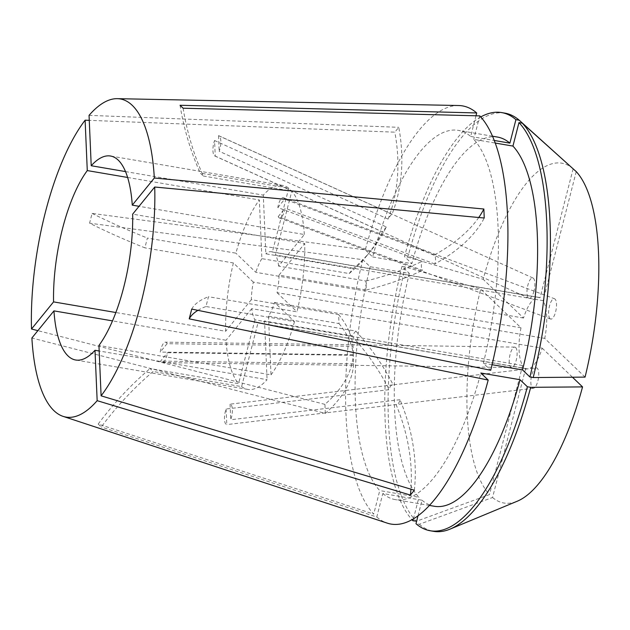 <?xml version="1.0" encoding="UTF-8"?>
<svg xmlns="http://www.w3.org/2000/svg" width="630" height="630" viewBox="0 0 630 630"><rect width="100%" height="100%" fill="white"/><g stroke="black" fill="none" stroke-linecap="round" stroke-linejoin="round"><path stroke-width="0.47" stroke-dasharray="3.15 2.36" d="M127.622 177.463L259.355 199.962L261.875 258.654L349.162 273.554L353.099 268.711A206.947 165.029 39.1 0 0 371.023 250.575A206.947 165.029 39.1 0 0 386.363 226.973L219.193 151.263A10.348 3.607 99.7 0 0 219.941 148.83A10.348 3.607 99.7 0 0 218.941 135.789A10.348 3.607 99.7 0 0 218.523 135.678L392.025 214.255A206.947 165.029 39.1 0 0 398.766 127.323L394.821 132.166L89.271 120.354M386.363 226.973L382.426 231.816L215.247 156.106A10.348 3.607 99.7 0 1 214.83 155.996A10.348 3.607 99.7 0 1 213.822 142.955A10.348 3.607 99.7 0 1 214.578 140.522L215.247 156.106M533.996 291.052A10.348 3.607 99.7 0 1 528.877 298.218A10.348 3.607 99.7 0 1 527.877 285.177A10.348 3.607 99.7 0 1 532.988 278.011A10.348 3.607 99.7 0 1 533.996 291.052M278.224 216.562L285.043 208.176A10.348 3.607 99.7 0 1 279.468 218.004A10.348 3.607 99.7 0 1 278.925 217.657A10.348 3.607 99.7 0 1 278.224 216.562L422.549 270.333C421.092 267.963 420.966 264.962 422.163 261.34L277.83 207.561A10.348 3.607 99.7 0 1 283.413 197.733A10.348 3.607 99.7 0 1 283.949 198.08A10.348 3.607 99.7 0 1 284.658 199.174M550.053 318.67A10.348 3.607 99.7 0 1 549.305 306.771A10.348 3.607 99.7 0 1 554.534 298.746A10.348 3.607 99.7 0 1 555.077 299.1A10.348 3.607 99.7 0 1 555.825 311A10.348 3.607 99.7 0 1 550.596 319.024A10.348 3.607 99.7 0 1 550.053 318.67M226.115 409.004L226.784 424.588A10.348 3.607 99.7 0 1 225.359 411.437A10.348 3.607 99.7 0 1 226.115 409.004L389.206 389.686C389.742 386.552 391.057 384.938 393.144 384.843L536.169 367.873A10.348 3.607 99.7 0 1 537.855 381.024A10.348 3.607 99.7 0 1 533.429 388.293A10.348 3.607 99.7 0 1 531.736 375.149A10.348 3.607 99.7 0 1 536.169 367.873M230.052 404.161L230.722 419.745A10.348 3.607 99.7 0 0 231.478 417.312A10.348 3.607 99.7 0 0 230.052 404.161L393.144 384.843A206.947 165.029 -140.9 0 0 355.777 331.041L268.498 316.142A36.217 12.624 -80.3 0 0 274.53 302.463L294.486 321.623L205.978 306.511L208.491 296.722L296.998 311.834A103.47 36.067 -80.3 0 0 304.731 243.526L132.654 214.145M167.084 343.704L160.256 352.091A10.348 3.607 99.7 0 1 165.406 342.177A10.348 3.607 99.7 0 1 166.375 342.61A10.348 3.607 99.7 0 1 167.084 343.704L353.02 346.319L353.406 355.32L167.47 352.698A10.348 3.607 99.7 0 1 162.32 362.612A10.348 3.607 99.7 0 1 161.351 362.179A10.348 3.607 99.7 0 1 160.642 361.092L167.47 352.698M515.679 347.532A10.348 3.607 99.7 0 1 516.553 358.824A10.348 3.607 99.7 0 1 511.623 367.534A10.348 3.607 99.7 0 1 510.654 367.101A10.348 3.607 99.7 0 1 509.78 355.808A10.348 3.607 99.7 0 1 514.71 347.099A10.348 3.607 99.7 0 1 515.679 347.532M183.102 108.21A310.417 283.146 133.8 0 0 203.301 176.006L200.245 173.069L288.753 188.181A103.47 36.067 -80.3 0 0 282.602 185.401A103.47 36.067 -80.3 0 0 263.301 195.119L265.821 253.811L353.099 268.711M125.512 171.588L263.301 195.119M458.593 105.517A212.121 73.938 -80.3 0 0 365.305 249.889L92.082 213.405L89.57 223.185A310.417 66.93 14.4 0 0 144.869 247.842L147.381 238.053L235.888 253.166A103.47 36.067 -80.3 0 1 259.355 199.962M521.01 327.82A36.217 12.624 -80.3 0 0 522.632 365.534L254.953 319.827A36.217 12.624 -80.3 0 1 251.732 308.668L339.011 323.576L338.625 314.575L251.346 299.675A36.217 12.624 -80.3 0 1 253.331 282.114L521.01 327.82L480.666 289.083L405.303 266.939L401.995 266.372L409.335 273.428L370.141 266.734L362.793 259.678L89.57 223.185M362.793 259.678A212.121 73.938 -80.3 0 0 373.724 514.08L98.193 424.053L101.257 426.99A310.417 283.146 -46.2 0 1 153.114 371.495L150.05 368.558L238.565 383.67A103.47 36.067 -80.3 0 1 226.028 340.263L112.502 320.883M325.316 413.374L324.93 404.373A206.947 101.926 -2.5 0 0 353.241 354.808L353.627 363.809A206.947 101.926 -2.5 0 1 325.316 413.374L31.886 338.003M324.93 404.373L37.871 330.648M89.05 115.353L398.766 127.323M214.578 140.522L388.088 219.098C389.915 216.145 391.23 214.531 392.025 214.255M388.088 219.098A206.947 165.029 39.1 0 0 394.821 132.166M478.753 217.5A206.947 101.926 177.5 0 1 434.456 254.985C435.787 257.308 435.913 260.308 434.842 263.986A206.947 101.926 177.5 0 0 484.242 218.019M414.351 490.227A206.947 165.029 -140.9 0 0 399.995 399.696C399.318 402.846 398.002 404.46 396.057 404.539A206.947 165.029 -140.9 0 1 410.941 489.203M533.429 388.293L226.784 424.588M418.005 515.812L422.013 500.212L382.82 493.518L376.779 517.017L101.257 426.99M376.779 517.017A212.121 73.938 -80.3 0 0 387.285 523.144M268.498 316.142L271.018 374.834L98.941 345.453M271.018 374.834A103.47 36.067 -80.3 0 0 294.486 321.623M585.065 377.11L544.722 338.381L277.043 292.674A36.217 12.624 -80.3 0 0 279.027 275.113L366.306 290.02L365.92 281.019L278.641 266.12L304.345 234.525L139.033 206.301M304.345 234.525A103.47 36.067 -80.3 0 0 291.816 191.118L275.42 254.961L543.099 300.668A36.217 12.624 -80.3 0 1 544.722 338.381M203.301 176.006L291.816 191.118M274.53 302.463L542.209 348.169A36.217 12.624 -80.3 0 1 526.767 368.802A36.217 12.624 -80.3 0 1 525.688 368.471L258.009 322.765L241.621 386.607L153.114 371.495M241.621 386.607A103.47 36.067 -80.3 0 0 247.771 389.395A103.47 36.067 -80.3 0 0 267.081 379.677L99.178 351.005M355.777 331.041L351.839 335.885L264.553 320.985L267.081 379.677M258.009 322.765A36.217 12.624 -80.3 0 0 259.095 323.095A36.217 12.624 -80.3 0 0 264.553 320.985M278.641 266.12A36.217 12.624 -80.3 0 0 275.42 254.961M288.753 188.181L272.365 252.024A36.217 12.624 -80.3 0 0 271.286 251.693A36.217 12.624 -80.3 0 0 265.821 253.811M251.732 308.668L226.028 340.263M254.953 319.827L238.565 383.67M253.331 282.114L233.376 262.954L144.869 247.842M233.376 262.954A103.47 36.067 -80.3 0 0 225.642 331.27L115.857 312.519M382.82 493.518A187.283 65.284 -80.3 0 0 395.231 499.598A187.283 65.284 -80.3 0 0 480.848 373.015M492.054 364.715L483.36 363.234L490.707 370.282M483.36 363.234A187.283 65.284 -80.3 0 0 473.744 139.38L495.219 143.049M479.776 115.888L473.744 139.38M370.141 266.734A187.283 65.284 -80.3 0 0 379.756 490.581L373.724 514.08M422.013 500.212A187.283 65.284 -80.3 0 0 434.424 506.284M409.335 273.428A187.283 65.284 -80.3 0 0 418.95 497.275L379.756 490.581M401.995 266.372A212.121 73.938 -80.3 0 0 411.965 519.719M413.398 518.892L418.95 497.275M525.688 368.471L492.558 497.519L419.289 524.27L415.981 523.703M419.289 524.27A212.121 73.938 -80.3 0 0 433.558 531.334M405.303 266.939A212.121 73.938 -80.3 0 0 416.233 521.333L489.494 494.581A172.368 60.086 -80.3 0 1 480.666 289.083M492.558 497.519A172.368 60.086 -80.3 0 0 517.246 501.22M542.209 348.169L572.465 377.22M576.237 171.612L543.099 300.668M522.632 365.534L489.494 494.581M279.027 275.113L304.731 243.526M277.043 292.674L296.998 311.834M251.346 299.675L225.642 331.27M475.989 115.786L470.681 136.442A187.283 65.284 -80.3 0 0 458.27 130.371A187.283 65.284 -80.3 0 0 372.653 256.945L365.305 249.889M470.681 136.442L494.251 140.466M497.464 137.056A187.283 65.284 -80.3 0 0 411.847 263.639L372.653 256.945M480.737 116.936A212.121 73.938 -80.3 0 0 404.507 256.583L411.847 263.639M504.961 113.148A212.121 73.938 -80.3 0 0 407.815 257.15L404.507 256.583M573.174 168.675A172.368 60.086 -80.3 0 0 483.178 279.303L407.815 257.15M573.135 168.832L540.036 297.73A36.217 12.624 -80.3 0 0 538.957 297.399A36.217 12.624 -80.3 0 0 523.522 318.032L483.178 279.303M272.365 252.024L540.036 297.73M523.522 318.032L255.843 272.325L235.888 253.166M261.875 258.654A36.217 12.624 -80.3 0 0 255.843 272.325M92.082 213.405A310.417 66.93 14.4 0 0 147.381 238.053M180.046 105.273A310.417 283.146 133.8 0 0 200.245 173.069M191.733 309.078A310.417 66.93 -165.6 0 1 208.491 296.722M197.93 310.346A310.417 66.93 -165.6 0 1 205.978 306.511M98.193 424.053A310.417 283.146 -46.2 0 1 150.05 368.558M339.011 323.576A206.947 101.926 -2.5 0 1 353.406 355.32M338.625 314.575A206.947 101.926 -2.5 0 1 353.02 346.319M353.627 363.809L160.642 361.092M353.241 354.808L160.256 352.091M218.523 135.678L219.193 151.263M349.162 273.554A206.947 165.029 39.1 0 0 367.085 255.418A206.947 165.029 39.1 0 0 382.426 231.816M366.306 290.02A206.947 101.926 177.5 0 0 422.549 270.333M434.842 263.986L285.043 208.176M277.83 207.561L284.61 199.237M434.456 254.985L284.894 199.269M365.92 281.019A206.947 101.926 177.5 0 0 422.163 261.34M351.839 335.885A206.947 165.029 -140.9 0 1 389.206 389.686M399.995 399.696L230.722 419.745M214.83 155.996L528.877 298.218M283.413 197.733L554.534 298.746M162.32 362.612L511.623 367.534M282.602 185.401L110.526 156.019M247.771 389.395L75.695 360.014M526.767 368.802L259.095 323.095M429.447 505.441L395.231 499.598M492.495 136.214L458.27 130.371M538.957 297.399L271.286 251.693M367.085 255.418L371.023 250.575M514.71 347.099L165.406 342.177M550.596 319.024L279.468 218.004M532.988 278.011L218.941 135.789"/><path stroke-width="0.94" d="M139.033 206.301L132.268 205.144A103.47 36.067 -80.3 0 0 118.235 160.146A103.47 36.067 -80.3 0 0 110.526 156.019A103.47 36.067 -80.3 0 0 91.216 165.737L125.512 171.588M478.753 217.5A206.947 101.926 177.5 0 0 483.856 209.018L154.326 178.022A161.367 56.251 -80.3 0 0 132.292 105.391A161.367 56.251 -80.3 0 0 117.33 98.666A161.367 56.251 -80.3 0 0 89.05 115.353L91.216 165.737M112.502 320.883L53.952 310.881L31.886 338.003A161.367 56.251 -80.3 0 0 53.92 410.634A161.367 56.251 -80.3 0 0 63.087 416.367L387.285 523.144A212.121 73.938 -80.3 0 0 488.195 380.071L189.22 318.859L191.733 309.078L490.707 370.282A212.121 73.938 -80.3 0 0 479.776 115.888L183.102 108.21L180.046 105.273L476.713 112.951A212.121 73.938 -80.3 0 0 458.593 105.517L117.33 98.666M37.871 330.648L31.5 329.01L53.566 301.888L115.857 312.519M53.566 301.888A103.47 36.067 -80.3 0 1 87.279 170.58L85.113 120.196A161.367 56.251 -80.3 0 0 31.5 329.01M85.113 120.196L89.271 120.354M483.856 209.018L484.242 218.019L154.72 187.023L132.654 214.145A103.47 36.067 -80.3 0 1 98.941 345.453L101.099 395.829A161.367 56.251 -80.3 0 0 154.72 187.023M101.099 395.829L414.351 490.227L410.413 495.07L97.162 400.672L94.996 350.296A103.47 36.067 -80.3 0 1 75.695 360.014A103.47 36.067 -80.3 0 1 53.952 310.881M410.941 489.203A206.947 165.029 -140.9 0 1 410.413 495.07M63.087 416.367A161.367 56.251 -80.3 0 0 97.162 400.672M99.178 351.005L94.996 350.296M154.326 178.022L132.268 205.144M87.279 170.58L127.622 177.463M429.447 505.441L434.424 506.284A187.283 65.284 -80.3 0 0 520.041 379.709L480.848 373.015L488.195 380.071M533.208 377.543A212.121 73.938 -80.3 0 0 522.278 123.149L576.237 171.612A172.368 60.086 -80.3 0 1 585.065 377.11L533.208 377.543L529.901 376.976L522.553 369.92L492.054 364.715M522.553 369.92A187.283 65.284 -80.3 0 0 512.938 146.073L518.97 122.582L522.278 123.149M495.219 143.049L512.938 146.073M572.465 377.22L582.553 386.899A172.368 60.086 -80.3 0 1 517.246 501.22L450.041 529.129A212.121 73.938 -80.3 0 1 433.558 531.334L430.243 530.767A212.121 73.938 -80.3 0 1 415.981 523.703L418.005 515.812M430.243 530.767A212.121 73.938 -80.3 0 0 527.389 386.765L520.041 379.709M529.901 376.976A212.121 73.938 -80.3 0 0 518.97 122.582M411.965 519.719A212.121 73.938 -80.3 0 0 412.918 520.766L413.398 518.892M450.041 529.129A212.121 73.938 -80.3 0 0 530.696 387.324L527.389 386.765M416.627 521.191L412.918 520.766M582.553 386.899L530.696 387.324M476.713 112.951L475.989 115.786M494.251 140.466L509.883 143.136A187.283 65.284 -80.3 0 0 497.464 137.056L492.495 136.214M509.883 143.136L515.915 119.645A212.121 73.938 -80.3 0 0 501.645 112.581A212.121 73.938 -80.3 0 0 480.737 116.936M515.915 119.645L519.222 120.212A212.121 73.938 -80.3 0 0 504.961 113.148L501.645 112.581M519.222 120.212L573.135 168.832M189.22 318.859A310.417 66.93 -165.6 0 1 197.93 310.346"/></g></svg>
